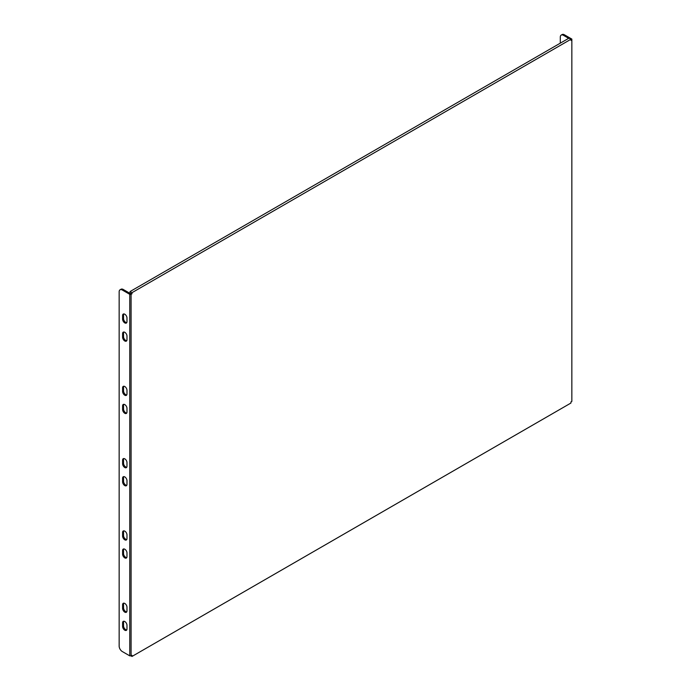 <?xml version="1.0" encoding="UTF-8"?>
<svg xmlns="http://www.w3.org/2000/svg" width="691" height="691" viewBox="0 0 691 691"><rect width="100%" height="100%" fill="white"/><g stroke="black" fill="none" stroke-linecap="round" stroke-linejoin="round"><path stroke-width="1.04" d="M122.601 622.79L122.601 626.409A3.101 1.788 -120 0 0 123.948 629.527A3.101 1.788 -120 0 0 126.341 630.356A3.101 1.788 -120 0 0 126.98 628.94L126.98 625.32A3.101 1.788 -120 0 0 125.632 622.202A3.101 1.788 -120 0 0 123.24 621.373A3.101 1.788 -120 0 0 122.601 622.79L123.534 622.245L123.534 625.865A3.101 1.788 -120 0 0 126.738 629.959M123.784 621.226A3.101 1.788 -120 0 0 123.534 622.245M122.601 550.485L122.601 554.104A3.101 1.788 -120 0 0 123.948 557.222A3.101 1.788 -120 0 0 126.341 558.052A3.101 1.788 -120 0 0 126.98 556.635L126.98 553.016A3.101 1.788 -120 0 0 125.632 549.898A3.101 1.788 -120 0 0 123.24 549.069A3.101 1.788 -120 0 0 122.601 550.485L123.534 549.941L123.534 553.56A3.101 1.788 -120 0 0 126.738 557.654M123.784 548.922A3.101 1.788 -120 0 0 123.534 549.941M122.601 478.181L122.601 481.8A3.101 1.788 -120 0 0 123.948 484.918A3.101 1.788 -120 0 0 126.341 485.747A3.101 1.788 -120 0 0 126.98 484.331L126.98 480.711A3.101 1.788 -120 0 0 125.632 477.593A3.101 1.788 -120 0 0 123.24 476.764A3.101 1.788 -120 0 0 122.601 478.181L123.534 477.636L123.534 481.256A3.101 1.788 -120 0 0 126.738 485.35M123.784 476.617A3.101 1.788 -120 0 0 123.534 477.636M122.601 604.711L122.601 608.33A3.101 1.788 -120 0 0 123.948 611.449A3.101 1.788 -120 0 0 126.341 612.278A3.101 1.788 -120 0 0 126.98 610.861L126.98 607.242A3.101 1.788 -120 0 0 125.632 604.124A3.101 1.788 -120 0 0 123.24 603.295A3.101 1.788 -120 0 0 122.601 604.711L123.534 604.176L123.534 607.786A3.101 1.788 -120 0 0 126.738 611.88M123.784 603.148A3.101 1.788 -120 0 0 123.534 604.176M122.601 532.407L122.601 536.026A3.101 1.788 -120 0 0 123.948 539.144A3.101 1.788 -120 0 0 126.341 539.973A3.101 1.788 -120 0 0 126.98 538.557L126.98 534.938A3.101 1.788 -120 0 0 125.632 531.82A3.101 1.788 -120 0 0 123.24 530.99A3.101 1.788 -120 0 0 122.601 532.407L123.534 531.871L123.534 535.482A3.101 1.788 -120 0 0 126.738 539.576M123.784 530.843A3.101 1.788 -120 0 0 123.534 531.871M122.601 460.102L122.601 463.721A3.101 1.788 -120 0 0 123.948 466.84A3.101 1.788 -120 0 0 126.341 467.669A3.101 1.788 -120 0 0 126.98 466.252L126.98 462.633A3.101 1.788 -120 0 0 125.632 459.515A3.101 1.788 -120 0 0 123.24 458.686A3.101 1.788 -120 0 0 122.601 460.102L123.534 459.558L123.534 463.177A3.101 1.788 -120 0 0 126.738 467.271M123.784 458.539A3.101 1.788 -120 0 0 123.534 459.558M131.99 292.682L570.947 39.249L570.947 40.372L571.846 39.853L571.846 401.385L570.947 401.903L570.947 403.026L131.99 656.45L131.99 655.327L131.091 655.845L131.091 294.323L131.99 293.805L131.99 292.682L130.046 291.559L130.046 293.234M131.091 655.845L129.761 655.845L129.761 294.323L122.281 290.004A4.431 2.557 -120 0 0 120.07 289.788A4.431 2.557 -120 0 0 119.154 291.809L119.154 646.111A4.431 2.557 -120 0 0 122.281 651.535L129.761 655.845M129.761 294.323L131.091 294.323M120.07 289.788L121.011 289.244A4.431 2.557 60 0 1 123.223 289.46L129.735 293.226L131.99 293.805M126.98 408.407A3.101 1.788 -120 0 0 125.632 405.289A3.101 1.788 -120 0 0 123.24 404.46A3.101 1.788 -120 0 0 122.601 405.876L122.601 409.487A3.101 1.788 -120 0 0 123.948 412.613A3.101 1.788 -120 0 0 126.341 413.443A3.101 1.788 -120 0 0 126.98 412.017L126.98 408.407M126.98 390.329A3.101 1.788 -120 0 0 125.632 387.21A3.101 1.788 -120 0 0 123.24 386.381A3.101 1.788 -120 0 0 122.601 387.798L122.601 391.417A3.101 1.788 -120 0 0 123.948 394.535A3.101 1.788 -120 0 0 126.341 395.364A3.101 1.788 -120 0 0 126.98 393.948L126.98 390.329M126.98 318.024A3.101 1.788 -120 0 0 125.632 314.906A3.101 1.788 -120 0 0 123.24 314.077A3.101 1.788 -120 0 0 122.601 315.493L122.601 319.104A3.101 1.788 -120 0 0 123.948 322.231A3.101 1.788 -120 0 0 126.341 323.06A3.101 1.788 -120 0 0 126.98 321.635L126.98 318.024M126.98 336.102A3.101 1.788 -120 0 0 125.632 332.984A3.101 1.788 -120 0 0 123.24 332.146A3.101 1.788 -120 0 0 122.601 333.572L122.601 337.182A3.101 1.788 -120 0 0 123.948 340.3A3.101 1.788 -120 0 0 126.341 341.138A3.101 1.788 -120 0 0 126.98 339.713L126.98 336.102M123.784 404.313A3.101 1.788 -120 0 0 123.534 405.332L123.534 408.951A3.101 1.788 -120 0 0 126.738 413.045M123.784 386.234A3.101 1.788 -120 0 0 123.534 387.254L123.534 390.873A3.101 1.788 -120 0 0 126.738 394.967M123.784 313.93A3.101 1.788 -120 0 0 123.534 314.949L123.534 318.568A3.101 1.788 -120 0 0 126.738 322.662M123.784 332.008A3.101 1.788 -120 0 0 123.534 333.027L123.534 336.638A3.101 1.788 -120 0 0 126.738 340.732M571.846 39.853L571.846 39.085L564.366 34.766L563.433 35.31L568.658 38.333M563.433 35.31A4.431 2.557 -120 0 0 561.213 35.094L562.154 34.55A4.431 2.557 60 0 1 564.366 34.766M561.213 35.094A4.431 2.557 -120 0 0 560.297 37.115L560.297 43.153M570.947 39.249L569.004 38.135L130.046 291.559M130.953 655.845L131.99 656.45M123.534 625.865L122.601 626.409M123.534 553.56L122.601 554.104M123.534 481.256L122.601 481.8M123.534 607.786L122.601 608.33M123.534 535.482L122.601 536.026M123.534 463.177L122.601 463.721M123.223 289.46L122.281 290.004M123.534 333.027L122.601 333.572M123.534 336.638L122.601 337.182M123.534 314.949L122.601 315.493M123.534 318.568L122.601 319.104M123.534 387.254L122.601 387.798M123.534 390.873L122.601 391.417M123.534 405.332L122.601 405.876M123.534 408.951L122.601 409.487"/></g></svg>
